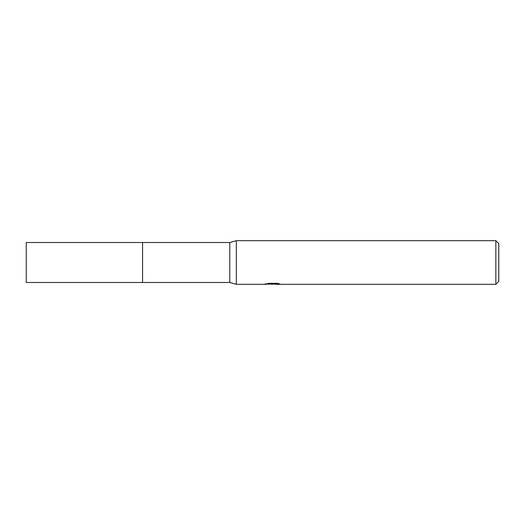 <?xml version="1.0" encoding="UTF-8"?>
<svg xmlns="http://www.w3.org/2000/svg" width="525" height="525" viewBox="0 0 525 525"><rect width="100%" height="100%" fill="white"/><g stroke="black" fill="none" stroke-linecap="round" stroke-linejoin="round"><path stroke-width="0.79" d="M265.407 283.533L265.256 284.307L236.329 284.307L229.786 282.489L142.557 282.496L142.564 242.511L229.786 242.511L236.329 240.693L495.843 240.693L498.75 243.6L498.75 281.4L495.843 284.307L274.988 284.307L274.903 283.566L275.993 283.323M142.557 282.496L142.557 242.504L142.557 282.496L26.25 282.489L26.25 242.511L142.557 242.504M229.786 282.489L229.786 242.511M236.329 284.307L236.329 240.693M274.903 283.966L270.139 284.091M272.678 284.307L271.648 284.307M495.843 284.307L495.843 240.693M265.407 284.261L273.551 283.894L266.575 283.894L268.846 283.323L277.449 283.323L279.943 283.959L274.903 284.294M273.551 283.323L273.551 283.894M273.551 283.579L274.903 283.579"/></g></svg>
